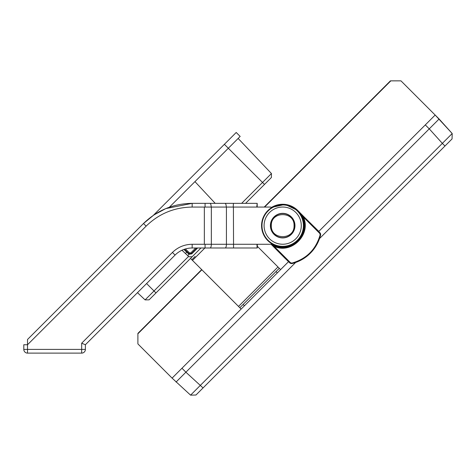 <?xml version="1.0" encoding="UTF-8"?>
<svg xmlns="http://www.w3.org/2000/svg" width="476" height="476" viewBox="0 0 476 476"><rect width="100%" height="100%" fill="white"/><g stroke="black" fill="none" stroke-linecap="round" stroke-linejoin="round"><path stroke-width="0.71" d="M23.8 344.743L23.8 349.396L81.676 349.396L81.676 343.202L85.394 344.743L85.394 349.396A3.719 3.719 -90 0 1 81.676 353.115L27.519 353.115A3.719 3.719 90 0 1 23.8 349.396L23.8 344.743L27.519 344.743L27.519 339.483L143.502 223.506L153.813 215.027M165.832 208.583L192.167 203.347L192.167 207.066L190.876 207.078L192.167 207.066C174.299 207.334 158.948 213.688 146.132 226.136L27.519 344.743L27.519 353.115M271.677 243.658A1.862 1.862 -90 0 1 270.303 244.271L205.079 244.271L205.079 247.99L257.29 247.99L257.29 244.271M256.963 244.271L257.105 247.99M257.189 203.347L257.189 207.066L257.189 203.347L256.778 207.066L205.079 207.066L205.079 203.347L256.963 203.347M271.641 207.637A1.862 1.862 -90 0 0 270.303 207.066L256.778 207.066M81.676 343.202L172.437 252.441C177.935 247.115 184.515 244.39 192.167 244.271L204.353 244.271L204.353 207.066L205.079 207.066M204.353 244.271L205.079 244.271M153.992 214.908L165.767 208.613M27.519 339.483L143.502 223.506C157.092 210.327 173.312 203.609 192.167 203.347L205.079 203.347L192.167 203.347M192.167 244.271L192.167 247.99L205.079 247.99L192.167 247.99A24.181 24.181 0 0 0 175.067 255.071L85.394 344.743L137.475 292.663L145.091 299.892L154.01 290.973L155.979 292.948L149.089 299.838L190.507 258.42L238.518 306.431L277.978 266.971L280.608 269.6L279.293 268.285L276.009 271.57L277.324 272.885M85.394 344.743L85.394 349.396A3.719 3.719 90 0 1 81.676 353.115L81.676 349.396L85.394 349.396L85.394 344.743M271.629 243.712A21.188 21.188 -133.8 0 0 303.081 231.378A21.188 21.188 -133.8 0 0 271.594 207.584M301.284 225.559A18.6 18.6 46.2 0 1 282.685 244.236A18.6 18.6 46.2 0 1 264.085 225.666A18.6 18.6 46.2 0 1 282.631 207.036A18.6 18.6 46.2 0 1 301.284 225.559M271.314 225.636C270.677 240.249 294.579 240.338 294.055 225.725L294.055 225.636C294.692 211.029 270.79 210.933 271.314 225.547L271.314 225.636M270.398 225.636A12.287 12.287 -133.8 0 0 282.685 237.923A12.287 12.287 -133.8 0 0 294.971 225.636A12.287 12.287 -133.8 0 0 282.685 213.349A12.287 12.287 -133.8 0 0 270.398 225.636M191.822 259.735L195.112 256.445M241.148 309.061L238.518 306.431M257.29 246.276L277.978 266.971M239.833 307.746L276.009 271.57M197.629 247.99L191.757 253.863L189.055 254.285L187.722 255.618L181.963 250.251L188.972 256.784L192.203 256.725L200.937 247.99L190.507 258.42M271.094 244.093L289.896 262.99L291.009 263.549L290.193 263.073L290.521 262.746L274.087 246.312L271.796 244.676A21.932 21.932 90 0 0 301.724 214.747L301.695 214.706A21.926 21.926 90 0 1 271.754 244.646M284.243 257.462A0.464 0.464 8.1 0 0 284.327 257.564L270.963 244.146L284.19 257.171M271.546 207.542A21.247 21.247 90 0 1 271.873 207.352L272.254 207.125A21.247 21.247 90 0 1 276.972 205.174L277.401 205.061A21.247 21.247 90 0 1 282.464 204.394L282.905 204.394A21.247 21.247 90 0 1 287.968 205.061L288.397 205.174A21.247 21.247 90 0 1 293.115 207.125L293.496 207.352A21.247 21.247 90 0 1 297.554 210.457L318.539 231.152L319.473 232.288L319.212 232.55L319.473 232.288L320.039 232.847L320.616 234.906A39.044 39.044 90 0 1 291.955 263.567L291.009 263.549L291.955 263.567L291.842 263.115C306.514 258.902 315.951 249.466 320.164 234.793L319.795 233.472L303.361 217.044L301.724 214.747L320.122 233.145L319.795 233.472M301.695 214.706L297.708 210.612M314.463 227.153A0.464 0.464 81.9 0 1 314.654 227.272L318.539 231.146A0.464 0.464 8.1 0 1 318.67 231.449M320.515 233.668L320.039 232.847L320.598 233.96L320.616 234.906L320.164 234.793M288.373 261.526L284.327 257.564M288.361 261.514L289.896 262.99L288.397 261.538M303.361 217.044C311.679 234.388 291.437 254.63 274.087 246.312M452.2 133.53L439.11 118.994L452.2 133.53L442.347 143.383L444.977 146.007L452.057 138.927L452.2 133.53L435.165 115.049L318.712 231.497M288.539 261.669L172.092 378.117L190.578 395.151L195.975 395.009L190.578 395.151L442.347 143.383L429.257 128.841L319.527 238.577M264.222 207.066L390.439 80.849L400.965 80.849L439.11 118.994L429.257 128.841M172.092 378.117L137.897 343.916L137.897 333.39L201.687 269.6M169.343 207.238L240.166 136.422L236.215 132.477L240.166 136.422L236.215 132.477L153.355 215.336M271.391 177.536L271.445 173.538L238.137 138.445L271.445 173.538L238.137 138.445L271.445 173.538L262.526 182.457L264.495 184.432L271.391 177.536L271.445 173.538L271.391 177.536L245.58 203.347M241.635 203.347L262.526 182.457L224.38 144.311M194.958 181.63L215.211 203.347M184.385 249.275L189.275 253.886L191.429 253.553M185.432 253.488L186.735 252.185L189.055 254.285L189.275 253.886M188.442 253.839L189.484 252.905L185.396 248.954M190.323 254.077L188.829 253.565M188.573 256.409L154.01 290.973L146.59 283.553M149.089 299.838L145.091 299.892L149.089 299.838M189.484 252.905L190.787 252.893L191.441 253.541L196.993 247.99L191.441 253.541L196.993 247.99L191.441 253.541L191.757 253.863M444.977 146.007L195.975 395.009M203.056 387.928L185.89 372.208L176.043 382.061M295.626 262.478L185.89 372.208M233.413 207.066L233.555 247.99M233.407 203.347L233.228 207.066M226.427 207.066L226.427 244.271A3.719 1.261 90 0 1 225.166 247.99M225.035 203.347A3.719 1.226 90 0 1 226.261 207.066M209.946 203.347A3.719 1.226 90 0 1 211.171 207.066M211.338 207.066L211.338 244.271A3.719 1.261 90 0 1 210.083 247.99M143.502 223.506L146.132 226.136M204.353 207.066L192.167 207.066M172.437 252.441L175.067 255.071M282.685 204.519A21.117 21.117 46.2 0 1 303.801 225.576A21.117 21.117 46.2 0 1 282.714 246.752A21.117 21.117 46.2 0 1 261.568 225.636A21.117 21.117 46.2 0 1 282.685 204.519M303.385 225.547A20.7 20.7 46.2 0 1 272.409 243.611A20.7 20.7 46.2 0 1 272.254 207.756A20.7 20.7 46.2 0 1 303.385 225.547M270.57 225.636A12.114 12.114 46.2 0 1 288.742 215.146A12.114 12.114 46.2 0 1 288.742 236.132A12.114 12.114 46.2 0 1 270.57 225.636M279.293 268.285L280.608 269.6M204.882 247.99L192.482 260.39M244.438 305.77L243.123 304.456M297.798 210.523L285.154 204.406L271.439 207.459A21.372 21.372 90 0 1 297.798 210.523L314.219 227.147M288.599 261.621L284.321 257.611A0.464 0.464 -171.9 0 1 284.202 257.415M288.2 261.491A0.464 0.464 81.9 0 0 288.498 261.627M290.521 262.746L291.842 263.115M185.908 372.196L181.957 368.251M429.245 128.859L425.3 124.914M439.11 118.994L435.165 115.049M390.832 80.849L264.614 207.066M201.883 269.797L137.897 333.783M190.787 252.893L195.69 247.99M187.294 252.078L186.735 252.185L183.903 249.448M145.091 299.892L137.475 292.663M320.039 232.847L318.652 231.663M318.67 231.55L318.539 231.146M314.261 227.141L314.66 227.272M289.896 262.99L290.711 263.466M284.19 257.213L284.321 257.611M291.955 263.567C306.836 259.343 316.391 249.787 320.616 234.906M452.057 138.927L452.2 133.536"/></g></svg>
